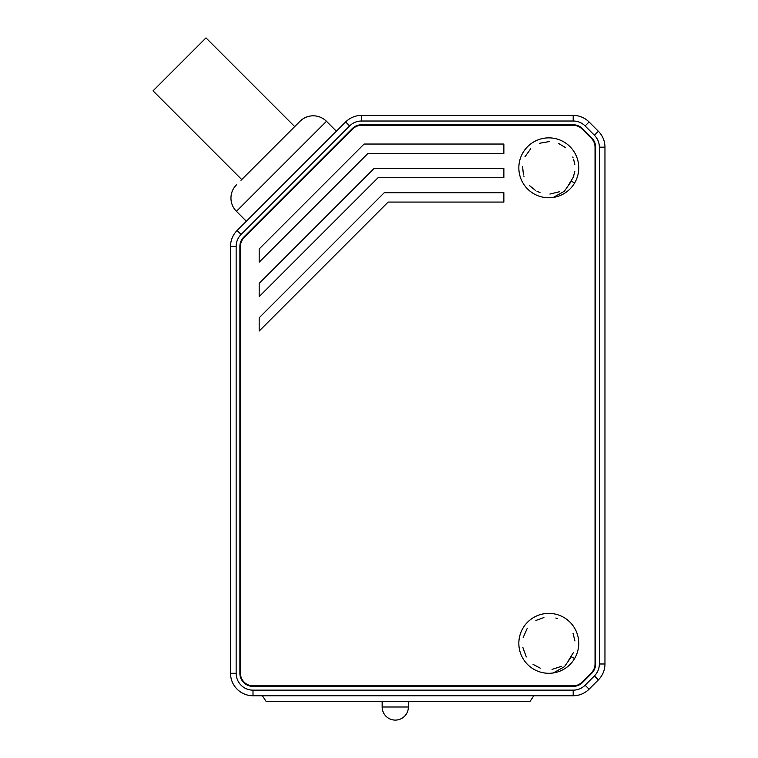 <?xml version="1.0" encoding="UTF-8"?>
<svg xmlns="http://www.w3.org/2000/svg" width="758" height="758" viewBox="0 0 758 758"><rect width="100%" height="100%" fill="white"/><g stroke="black" fill="none" stroke-linecap="round" stroke-linejoin="round"><path stroke-width="1.14" d="M582.457 128.595A13.104 13.104 0 0 0 573.19 124.757L361.528 124.757A13.104 13.104 0 0 0 352.262 128.595L243.735 237.121A13.104 13.104 0 0 0 239.888 246.388L239.888 673.293A13.104 13.104 0 0 0 253.001 686.397L573.19 686.397A13.104 13.104 0 0 0 582.457 682.56L591.761 673.256A13.104 13.104 0 0 0 595.599 663.989L595.599 147.166A13.104 13.104 0 0 0 591.761 137.899L582.457 128.595M573.19 115.396A22.465 22.465 0 0 1 589.08 121.972L598.384 131.276A22.465 22.465 0 0 1 604.96 147.166L604.96 663.989A22.465 22.465 0 0 1 598.384 679.879L589.08 689.183A22.465 22.465 0 0 1 573.19 695.759L253.001 695.759A22.465 22.465 0 0 1 230.527 673.293L230.527 246.388A22.465 22.465 0 0 1 237.112 230.508L345.639 121.972A22.465 22.465 0 0 1 361.528 115.396L573.19 115.396L573.19 121.015A16.847 16.847 0 0 1 585.11 125.942L594.414 135.246A16.847 16.847 0 0 1 599.351 147.166L599.351 663.989A16.847 16.847 0 0 1 594.414 675.909L585.11 685.213A16.847 16.847 0 0 1 573.19 690.15L253.001 690.15A16.847 16.847 0 0 1 236.145 673.293L236.145 246.388A16.847 16.847 0 0 1 241.082 234.478L349.609 125.942A16.847 16.847 0 0 1 361.528 121.015L573.19 121.015M594.414 135.246L598.384 131.276L589.08 121.972L585.11 125.942M585.11 685.213L589.08 689.183L598.384 679.879L594.414 675.909M262.353 695.759L533.803 695.759L530.06 701.377L266.105 701.377L262.353 695.759M322.103 153.457L349.609 125.942L345.639 121.972L336.381 131.229L326.461 121.299A18.723 18.723 0 0 0 299.978 121.299L240.978 180.3M326.461 121.299L236.439 211.321L246.369 221.251L237.112 230.508L241.082 234.478L268.597 206.962M246.369 221.251L336.381 131.229M236.439 211.321A18.723 18.723 0 0 1 236.439 184.848M295.44 125.847L299.978 121.299M241.736 179.551L153.04 90.856L205.987 37.9L294.682 126.595M557.282 618.49L555.822 618.035M543.931 617.543L535.887 620.48M527.217 628.382L523.191 637.478M522.868 647.503L526.317 656.93M533.045 664.349L540.321 668.196M552.061 669.399L561.593 666.282M568.064 661.194L573.351 652.647M574.952 640.984L572.991 633.148M574.611 658.541L571.409 656.703L564.388 666.746L553.302 672.952M518.842 643.343A29.95 29.95 0 0 0 548.801 673.293A29.95 29.95 0 0 0 578.752 643.343A29.95 29.95 0 0 0 548.801 613.383A29.95 29.95 0 0 0 518.842 643.343M573.19 125.316A12.545 12.545 0 0 1 582.059 128.993L591.363 138.297A12.545 12.545 0 0 1 595.039 147.166L595.039 663.989A12.545 12.545 0 0 1 591.363 672.858L582.059 682.162A12.545 12.545 0 0 1 573.19 685.838L253.001 685.838A12.545 12.545 0 0 1 240.457 673.293L240.457 246.388A12.545 12.545 0 0 1 244.123 237.519L352.659 128.993A12.545 12.545 0 0 1 361.528 125.316L573.19 125.316M518.842 167.812A29.95 29.95 0 0 0 548.801 197.772A29.95 29.95 0 0 0 578.752 167.812A29.95 29.95 0 0 0 548.801 137.861A29.95 29.95 0 0 0 518.842 167.812M364.086 144.039L259.179 248.946L259.179 262.183L367.962 153.4L503.862 153.4L503.862 144.039L364.086 144.039M374.168 168.38L259.179 283.369L259.179 296.605L378.043 177.732L503.862 177.732L503.862 168.38L374.168 168.38M384.249 192.712L259.179 317.782L259.179 331.028L388.124 202.073L503.862 202.073L503.862 192.712L384.249 192.712M574.611 183.01L571.409 181.171L564.388 191.215L553.302 197.431M537.005 191.281L540.009 192.57M549.891 194.048L559.792 191.67M568.254 185.454L573.342 177.173M573.361 177.126L574.848 171.204M574.867 164.751L573.588 159.171M573.067 157.787L572.745 157.01M565.582 147.63L558.447 143.385M549.379 141.556L539.393 143.29M530.685 148.805L524.934 156.83M522.575 166.514L523.408 174.52M523.806 175.894L523.986 176.453M529.425 185.53L535.631 190.533M408.382 701.377L408.382 706.996A13.104 13.104 -90 0 1 395.278 720.1A13.104 13.104 0 0 1 382.174 706.996L382.174 701.377M361.528 115.396L361.528 121.015M236.145 246.388L230.527 246.388M230.527 673.293L236.145 673.293M253.001 690.15L253.001 695.759M573.19 695.759L573.19 690.15M599.351 663.989L604.96 663.989M604.96 147.166L599.351 147.166M408.382 706.996A13.104 13.104 -90 0 1 395.278 720.1A13.104 13.104 0 0 1 382.174 706.996L408.382 706.996"/></g></svg>
